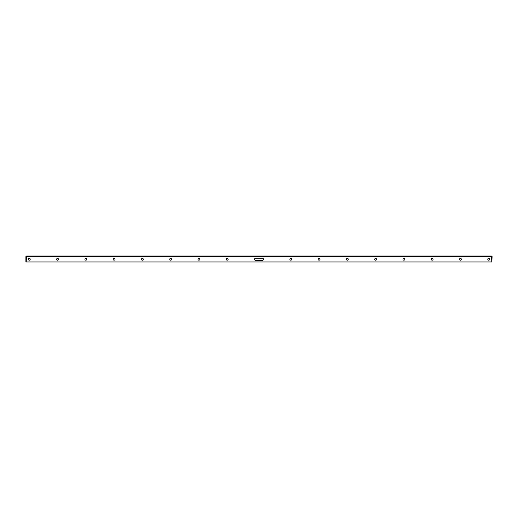 <?xml version="1.0" encoding="UTF-8"?>
<svg xmlns="http://www.w3.org/2000/svg" width="518" height="518" viewBox="0 0 518 518"><rect width="100%" height="100%" fill="white"/><g stroke="black" fill="none" stroke-linecap="round" stroke-linejoin="round"><path stroke-width="0.78" d="M29.293 258.365A0.919 0.919 0 0 0 28.373 259.285A0.919 0.919 0 0 0 29.293 260.204A0.919 0.919 0 0 0 30.212 259.285A0.919 0.919 0 0 0 29.293 258.365M198.925 258.365A0.919 0.919 0 0 0 198.005 259.285A0.919 0.919 0 0 0 198.925 260.204A0.919 0.919 0 0 0 199.844 259.285A0.919 0.919 0 0 0 198.925 258.365M227.195 258.365A0.919 0.919 0 0 0 226.275 259.285A0.919 0.919 0 0 0 227.195 260.204A0.919 0.919 0 0 0 228.114 259.285A0.919 0.919 0 0 0 227.195 258.365M290.805 258.365A0.919 0.919 0 0 0 289.886 259.285A0.919 0.919 0 0 0 290.805 260.204A0.919 0.919 0 0 0 291.725 259.285A0.919 0.919 0 0 0 290.805 258.365M319.075 258.365A0.919 0.919 0 0 0 318.156 259.285A0.919 0.919 0 0 0 319.075 260.204A0.919 0.919 0 0 0 319.994 259.285A0.919 0.919 0 0 0 319.075 258.365M403.891 258.365A0.919 0.919 0 0 0 402.972 259.285A0.919 0.919 0 0 0 403.891 260.204A0.919 0.919 0 0 0 404.811 259.285A0.919 0.919 0 0 0 403.891 258.365M375.621 258.365A0.919 0.919 0 0 0 374.702 259.285A0.919 0.919 0 0 0 375.621 260.204A0.919 0.919 0 0 0 376.541 259.285A0.919 0.919 0 0 0 375.621 258.365M347.351 258.365A0.919 0.919 0 0 0 346.432 259.285A0.919 0.919 0 0 0 347.351 260.204A0.919 0.919 0 0 0 348.271 259.285A0.919 0.919 0 0 0 347.351 258.365M57.563 258.365A0.919 0.919 0 0 0 56.643 259.285A0.919 0.919 0 0 0 57.563 260.204A0.919 0.919 0 0 0 58.482 259.285A0.919 0.919 0 0 0 57.563 258.365M432.161 258.365A0.919 0.919 0 0 0 431.248 259.285A0.919 0.919 0 0 0 432.161 260.204A0.919 0.919 0 0 0 433.08 259.285A0.919 0.919 0 0 0 432.161 258.365M85.839 258.365A0.919 0.919 0 0 0 84.92 259.285A0.919 0.919 0 0 0 85.839 260.204A0.919 0.919 0 0 0 86.752 259.285A0.919 0.919 0 0 0 85.839 258.365M488.707 258.365A0.919 0.919 0 0 0 487.788 259.285A0.919 0.919 0 0 0 488.707 260.204A0.919 0.919 0 0 0 489.627 259.285A0.919 0.919 0 0 0 488.707 258.365M170.649 258.365A0.919 0.919 0 0 0 169.729 259.285A0.919 0.919 0 0 0 170.649 260.204A0.919 0.919 0 0 0 171.568 259.285A0.919 0.919 0 0 0 170.649 258.365M142.379 258.365A0.919 0.919 0 0 0 141.459 259.285A0.919 0.919 0 0 0 142.379 260.204A0.919 0.919 0 0 0 143.298 259.285A0.919 0.919 0 0 0 142.379 258.365M460.437 258.365A0.919 0.919 0 0 0 459.518 259.285A0.919 0.919 0 0 0 460.437 260.204A0.919 0.919 0 0 0 461.357 259.285A0.919 0.919 0 0 0 460.437 258.365M114.109 258.365A0.919 0.919 0 0 0 113.189 259.285A0.919 0.919 0 0 0 114.109 260.204A0.919 0.919 0 0 0 115.028 259.285A0.919 0.919 0 0 0 114.109 258.365M26.23 256.598L491.77 256.598L491.537 256.034L491.77 261.966L26.23 261.966L26.463 256.034L25.9 256.598L26.463 256.034L491.537 256.034L492.1 256.598L491.815 261.966L492.1 256.598M262.535 260.269A0.991 0.991 0 0 0 263.526 259.285A0.991 0.991 0 0 0 262.535 258.294L255.465 258.294A0.991 0.991 0 0 0 254.474 259.285A0.991 0.991 0 0 0 255.465 260.269L262.535 260.269A0.991 0.991 0 0 0 263.526 259.285A0.991 0.991 0 0 0 262.535 258.294M255.465 258.294A0.991 0.991 0 0 0 254.474 259.285A0.991 0.991 0 0 0 255.465 260.269M25.9 256.598L25.9 261.966L26.185 256.598"/></g></svg>
